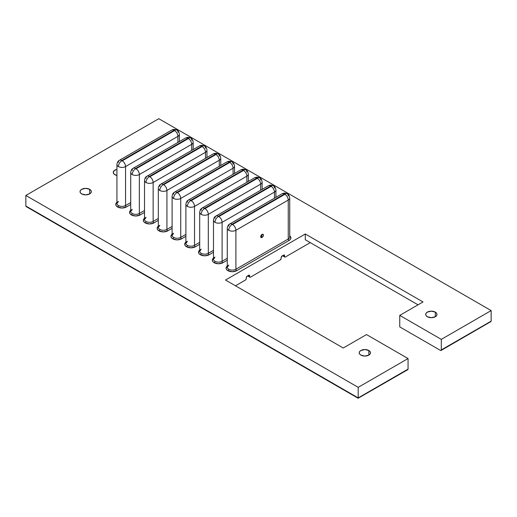 <?xml version="1.0" encoding="UTF-8"?>
<svg xmlns="http://www.w3.org/2000/svg" width="517" height="517" viewBox="0 0 517 517"><rect width="100%" height="100%" fill="white"/><g stroke="black" fill="none" stroke-linecap="round" stroke-linejoin="round"><path stroke-width="0.78" d="M261.156 236.909L261.156 235.313L261.156 236.909L262.074 237.432A1.881 1.086 -60 0 1 261.13 237.529A1.881 1.086 -60 0 1 260.846 236.017A1.881 1.086 -60 0 1 262.074 234.363A1.881 1.086 -60 0 1 263.011 234.272A1.881 1.086 -60 0 1 263.302 235.778A1.881 1.086 -60 0 1 262.074 237.432L261.156 236.909L262.132 234.395L260.846 236.017L261.13 237.529L262.584 237.025L263.405 235.132L263.011 234.272L262.074 234.363L261.621 236.463L260.594 237.057M114.923 174.733A5.642 3.257 180 0 1 113.268 172.432A5.642 3.257 180 0 1 116.932 169.382L114.218 170.623L113.268 172.432L114.218 174.242L116.932 175.483A5.642 3.257 180 0 1 114.923 174.733M89.661 189.319L89.661 193.927L85.673 194.877L81.686 193.927A5.642 3.257 180 0 1 80.032 191.62A5.642 3.257 180 0 1 83.515 188.615A5.642 3.257 180 0 1 89.661 189.319L90.882 190.372L91.315 191.62L90.882 192.867L89.661 193.927L89.661 189.319A5.642 3.257 180 0 1 91.315 191.62A5.642 3.257 180 0 1 87.832 194.631A5.642 3.257 180 0 1 81.686 193.927L80.465 192.867L80.032 191.62L80.465 190.372L81.686 189.319L85.673 188.362L89.661 189.319M368.841 350.5L368.841 355.108L364.853 356.058L360.866 355.108A5.642 3.257 180 0 1 359.212 352.807A5.642 3.257 180 0 1 362.695 349.796A5.642 3.257 180 0 1 368.841 350.5L370.062 351.56L370.495 352.807L370.062 354.048L368.841 355.108L368.841 350.5A5.642 3.257 180 0 1 370.495 352.807A5.642 3.257 180 0 1 367.012 355.812A5.642 3.257 180 0 1 360.866 355.108L359.645 354.048L359.212 352.807L359.645 351.56L360.866 350.5L364.853 349.55L368.841 350.5M435.314 312.126L435.314 316.727L431.327 317.684L427.339 316.727A5.642 3.257 180 0 1 425.685 314.426A5.642 3.257 180 0 1 429.168 311.421A5.642 3.257 180 0 1 435.314 312.126L436.535 313.179L436.968 314.426L436.535 315.674L435.314 316.727L435.314 312.126A5.642 3.257 180 0 1 436.968 314.426A5.642 3.257 180 0 1 433.485 317.438A5.642 3.257 180 0 1 427.339 316.727L426.118 315.674L425.685 314.426L426.118 313.179L427.339 312.126L431.327 311.169L435.314 312.126M125.56 205.533A1.176 0.679 -120 0 0 126.387 206.974A6.23 3.593 180 0 1 117.579 206.974A1.176 0.679 120 0 0 118.412 205.533A5.054 2.915 0 0 0 125.56 205.533L125.56 166.577A5.054 2.915 180 0 1 118.412 166.577A4.698 2.714 -60 0 1 121.734 160.826L121.734 160.535A4.698 2.714 -120 0 0 119.382 160.302A4.698 2.714 60 0 1 121.734 160.535L122.232 160.826L174.578 130.601A4.698 2.714 60 0 1 177.906 136.359A5.054 2.915 0 0 0 179.386 134.297L179.386 134.297A5.054 2.915 180 0 1 177.906 136.359L177.906 142.446L177.906 136.359A4.698 2.714 -120 0 0 174.578 130.601L122.232 160.826A4.698 2.714 60 0 1 125.56 166.577L177.906 136.359L125.56 166.577A4.698 2.714 -120 0 0 122.232 160.826L121.734 160.826A4.698 2.714 120 0 0 118.412 166.577A5.054 2.915 180 0 1 116.932 164.516A5.054 2.915 0 0 0 118.412 166.577A5.054 2.915 0 0 0 125.56 166.577L125.56 205.533L130.723 202.548L125.56 205.533A5.054 2.915 0 0 1 118.412 205.533A1.176 0.679 -60 0 1 117.579 206.974L116.228 205.805L115.756 204.428L116.932 202.328A6.23 3.593 180 0 0 117.579 206.974L121.986 208.028L126.387 206.974A1.176 0.679 60 0 1 125.56 205.533M179.386 141.587L179.386 134.297C179.056 132.048 178.242 130.646 176.93 130.084A4.698 2.714 120 0 0 174.578 130.316L121.734 160.535L174.08 130.316A4.698 2.714 -120 0 0 171.728 130.084A4.698 2.714 60 0 1 174.08 130.316L174.578 130.316A4.698 2.714 -60 0 1 176.93 130.084A4.698 2.714 -60 0 1 177.906 132.229M139.351 213.495A1.176 0.679 -120 0 0 140.178 214.936A6.23 3.593 180 0 1 131.376 214.936A1.176 0.679 120 0 0 132.203 213.495A5.054 2.915 0 0 0 139.351 213.495L139.351 174.546A5.054 2.915 180 0 1 132.203 174.546A4.698 2.714 -60 0 1 135.525 168.788L135.525 168.497A4.698 2.714 -120 0 0 133.179 168.264A4.698 2.714 60 0 1 135.525 168.497L136.029 168.788L188.375 138.562A4.698 2.714 60 0 1 191.697 144.321A5.054 2.915 0 0 0 193.177 142.259L193.177 142.259A5.054 2.915 180 0 1 191.697 144.321L191.697 150.408L191.697 144.321A4.698 2.714 -120 0 0 188.375 138.562L136.029 168.788A4.698 2.714 60 0 1 139.351 174.546L191.697 144.321L139.351 174.546A4.698 2.714 -120 0 0 136.029 168.788L135.525 168.788A4.698 2.714 120 0 0 132.203 174.546A5.054 2.915 180 0 1 130.723 172.478A5.054 2.915 0 0 0 132.203 174.546A5.054 2.915 0 0 0 139.351 174.546L139.351 213.495L144.514 210.516L139.351 213.495A5.054 2.915 0 0 1 132.203 213.495A1.176 0.679 -60 0 1 131.376 214.936L130.025 213.767L129.547 212.39L130.723 210.29A6.23 3.593 180 0 0 131.376 214.936L135.777 215.99L140.178 214.936A1.176 0.679 60 0 1 139.351 213.495M193.177 149.555L193.177 142.259C192.854 140.01 192.033 138.608 190.721 138.045A4.698 2.714 120 0 0 188.375 138.278L135.525 168.497L187.871 138.278A4.698 2.714 -120 0 0 185.525 138.045A4.698 2.714 60 0 1 187.871 138.278L188.375 138.278A4.698 2.714 -60 0 1 190.721 138.045A4.698 2.714 -60 0 1 191.697 140.197M153.142 221.457A1.176 0.679 -120 0 0 153.976 222.898A6.23 3.593 180 0 1 145.167 222.898A1.176 0.679 120 0 0 145.994 221.457A5.054 2.915 0 0 0 153.142 221.457L153.142 182.507A5.054 2.915 180 0 1 145.994 182.507A4.698 2.714 -60 0 1 149.323 176.749L149.323 176.459A4.698 2.714 -120 0 0 146.97 176.226A4.698 2.714 60 0 1 149.323 176.459L149.82 176.749L202.166 146.531A4.698 2.714 60 0 1 205.488 152.282A5.054 2.915 0 0 0 206.968 150.221L206.968 150.221A5.054 2.915 180 0 1 205.488 152.282L205.488 158.37L205.488 152.282A4.698 2.714 -120 0 0 202.166 146.531L149.82 176.749A4.698 2.714 60 0 1 153.142 182.507L205.488 152.282L153.142 182.507A4.698 2.714 -120 0 0 149.82 176.749L149.323 176.749A4.698 2.714 120 0 0 145.994 182.507A5.054 2.915 180 0 1 144.514 180.446A5.054 2.915 0 0 0 145.994 182.507A5.054 2.915 0 0 0 153.142 182.507L153.142 221.457L158.312 218.478L153.142 221.457A5.054 2.915 0 0 1 145.994 221.457A1.176 0.679 -60 0 1 145.167 222.898L143.816 221.735L143.345 220.358L144.514 218.252A6.23 3.593 180 0 0 145.167 222.898L149.568 223.951L153.976 222.898A1.176 0.679 60 0 1 153.142 221.457M206.968 157.517L206.968 150.221C206.645 147.978 205.824 146.57 204.519 146.007A4.698 2.714 120 0 0 202.166 146.24L149.323 176.459L201.669 146.24A4.698 2.714 -120 0 0 199.316 146.007A4.698 2.714 60 0 1 201.669 146.24L202.166 146.24A4.698 2.714 -60 0 1 204.519 146.007A4.698 2.714 -60 0 1 205.488 148.159M166.933 229.425A1.176 0.679 -120 0 0 167.767 230.86A6.23 3.593 180 0 1 158.958 230.86A1.176 0.679 120 0 0 159.792 229.425A5.054 2.915 0 0 0 166.933 229.425L166.933 190.469A5.054 2.915 180 0 1 159.792 190.469A4.698 2.714 -60 0 1 163.113 184.711L163.113 184.427A4.698 2.714 -120 0 0 160.761 184.194A4.698 2.714 60 0 1 163.113 184.427L163.611 184.711L215.957 154.493A4.698 2.714 60 0 1 219.279 160.251A5.054 2.915 0 0 0 220.759 158.183L220.759 158.183A5.054 2.915 180 0 1 219.279 160.251L219.279 166.332L219.279 160.251A4.698 2.714 -120 0 0 215.957 154.493L163.611 184.711A4.698 2.714 60 0 1 166.933 190.469L219.279 160.251L166.933 190.469A4.698 2.714 -120 0 0 163.611 184.711L163.113 184.711A4.698 2.714 120 0 0 159.792 190.469A5.054 2.915 180 0 1 158.312 188.408A5.054 2.915 0 0 0 159.792 190.469A5.054 2.915 0 0 0 166.933 190.469L166.933 229.425L172.103 226.44L166.933 229.425A5.054 2.915 0 0 1 159.792 229.425A1.176 0.679 -60 0 1 158.958 230.86L157.607 229.697L157.136 228.32L158.312 226.22A6.23 3.593 180 0 0 158.958 230.86L163.366 231.913L167.767 230.86A1.176 0.679 60 0 1 166.933 229.425M220.759 165.479L220.759 158.183C220.436 155.94 219.622 154.531 218.31 153.969A4.698 2.714 120 0 0 215.957 154.202L163.113 184.427L215.46 154.202A4.698 2.714 -120 0 0 213.107 153.969A4.698 2.714 60 0 1 215.46 154.202L215.957 154.202A4.698 2.714 -60 0 1 218.31 153.969A4.698 2.714 -60 0 1 219.279 156.121M180.73 237.387A1.176 0.679 -120 0 0 181.557 238.828A6.23 3.593 180 0 1 172.749 238.828A1.176 0.679 120 0 0 173.583 237.387A5.054 2.915 0 0 0 180.73 237.387L180.73 198.431A5.054 2.915 180 0 1 173.583 198.431A4.698 2.714 -60 0 1 176.904 192.673L176.904 192.389A4.698 2.714 -120 0 0 174.559 192.156A4.698 2.714 60 0 1 176.904 192.389L177.402 192.673L229.748 162.454A4.698 2.714 60 0 1 233.077 168.212A5.054 2.915 0 0 0 234.556 166.151A5.054 2.915 180 0 1 234.556 166.151A5.054 2.915 180 0 1 233.077 168.212L233.077 174.294L233.077 168.212A4.698 2.714 -120 0 0 229.748 162.454L177.402 192.673A4.698 2.714 60 0 1 180.73 198.431L233.077 168.212L180.73 198.431A4.698 2.714 -120 0 0 177.402 192.673L176.904 192.673A4.698 2.714 120 0 0 173.583 198.431A5.054 2.915 180 0 1 172.103 196.37A5.054 2.915 0 0 0 173.583 198.431A5.054 2.915 0 0 0 180.73 198.431L180.73 237.387L185.894 234.401L180.73 237.387A5.054 2.915 0 0 1 173.583 237.387A1.176 0.679 -60 0 1 172.749 238.828L171.405 237.658L170.927 236.282L172.103 234.182A6.23 3.593 180 0 0 172.749 238.828L177.157 239.875L181.557 238.828A1.176 0.679 60 0 1 180.73 237.387M234.556 173.441L234.556 166.151C234.227 163.902 233.413 162.5 232.101 161.931A4.698 2.714 120 0 0 229.748 162.164L176.904 192.389L229.251 162.164A4.698 2.714 -120 0 0 226.905 161.931A4.698 2.714 60 0 1 229.251 162.164L229.748 162.164A4.698 2.714 -60 0 1 232.101 161.931A4.698 2.714 -60 0 1 233.077 164.083M194.521 245.349A1.176 0.679 -120 0 0 195.355 246.79A6.23 3.593 180 0 1 186.547 246.79A1.176 0.679 120 0 0 187.374 245.349A5.054 2.915 0 0 0 194.521 245.349L194.521 206.393A5.054 2.915 180 0 1 187.374 206.393A4.698 2.714 -60 0 1 190.702 200.641L190.702 200.35A4.698 2.714 -120 0 0 188.35 200.118A4.698 2.714 60 0 1 190.702 200.35L191.2 200.641L243.546 170.416A4.698 2.714 60 0 1 246.868 176.174A5.054 2.915 0 0 0 248.347 174.113L248.347 174.113A5.054 2.915 180 0 1 246.868 176.174L246.868 182.262L246.868 176.174A4.698 2.714 -120 0 0 243.546 170.416L191.2 200.641A4.698 2.714 60 0 1 194.521 206.393L246.868 176.174L194.521 206.393A4.698 2.714 -120 0 0 191.2 200.641L190.702 200.641A4.698 2.714 120 0 0 187.374 206.393A5.054 2.915 180 0 1 185.894 204.331A5.054 2.915 0 0 0 187.374 206.393A5.054 2.915 0 0 0 194.521 206.393L194.521 245.349L199.691 242.363L194.521 245.349A5.054 2.915 0 0 1 187.374 245.349A1.176 0.679 -60 0 1 186.547 246.79L185.196 245.62L184.718 244.244L185.894 242.143A6.23 3.593 180 0 0 186.547 246.79L190.947 247.843L195.355 246.79A1.176 0.679 60 0 1 194.521 245.349M248.347 181.402L248.347 174.113C248.024 171.864 247.204 170.461 245.892 169.899A4.698 2.714 120 0 0 243.546 170.132L190.702 200.35L243.048 170.132A4.698 2.714 -120 0 0 240.696 169.899A4.698 2.714 60 0 1 243.048 170.132L243.546 170.132A4.698 2.714 -60 0 1 245.892 169.899A4.698 2.714 -60 0 1 246.868 172.051M208.312 253.311A1.176 0.679 -120 0 0 209.146 254.752A6.23 3.593 180 0 1 200.338 254.752A1.176 0.679 120 0 0 201.171 253.311A5.054 2.915 0 0 0 208.312 253.311L208.312 214.361A5.054 2.915 180 0 1 201.171 214.361A4.698 2.714 -60 0 1 204.493 208.603L204.493 208.312A4.698 2.714 -120 0 0 202.141 208.08A4.698 2.714 60 0 1 204.493 208.312L204.99 208.603L257.337 178.378A4.698 2.714 60 0 1 260.658 184.136A5.054 2.915 0 0 0 262.138 182.074L262.138 182.074A5.054 2.915 180 0 1 260.658 184.136L260.658 190.224L260.658 184.136A4.698 2.714 -120 0 0 257.337 178.378L204.99 208.603A4.698 2.714 60 0 1 208.312 214.361L260.658 184.136L208.312 214.361A4.698 2.714 -120 0 0 204.99 208.603L204.493 208.603A4.698 2.714 120 0 0 201.171 214.361A5.054 2.915 180 0 1 199.691 212.293A5.054 2.915 0 0 0 201.171 214.361A5.054 2.915 0 0 0 208.312 214.361L208.312 253.311L213.482 250.331L208.312 253.311A5.054 2.915 0 0 1 201.171 253.311A1.176 0.679 -60 0 1 200.338 254.752L198.987 253.582L198.515 252.212L199.691 250.105A6.23 3.593 180 0 0 200.338 254.752L204.738 255.805L209.146 254.752A1.176 0.679 60 0 1 208.312 253.311M262.138 189.371L262.138 182.074C261.815 179.826 260.995 178.423 259.689 177.861A4.698 2.714 120 0 0 257.337 178.094L204.493 208.312L256.839 178.094A4.698 2.714 -120 0 0 254.487 177.861A4.698 2.714 60 0 1 256.839 178.094L257.337 178.094A4.698 2.714 -60 0 1 259.689 177.861A4.698 2.714 -60 0 1 260.658 180.013M222.11 261.272A1.176 0.679 -120 0 0 222.937 262.714A6.23 3.593 180 0 1 214.128 262.714A1.176 0.679 120 0 0 214.962 261.272A5.054 2.915 0 0 0 222.11 261.272L222.11 222.323A5.054 2.915 180 0 1 214.962 222.323A4.698 2.714 -60 0 1 218.284 216.565L218.284 216.28A4.698 2.714 -120 0 0 215.932 216.048A4.698 2.714 60 0 1 218.284 216.28L218.781 216.565L271.128 186.346A4.698 2.714 60 0 1 274.456 192.098A5.054 2.915 0 0 0 275.936 190.036L275.936 190.036A5.054 2.915 180 0 1 274.456 192.098L274.456 198.185L274.456 192.098A4.698 2.714 -120 0 0 271.128 186.346L218.781 216.565A4.698 2.714 60 0 1 222.11 222.323L274.456 192.098L222.11 222.323A4.698 2.714 -120 0 0 218.781 216.565L218.284 216.565A4.698 2.714 120 0 0 214.962 222.323A5.054 2.915 180 0 1 213.482 220.261A5.054 2.915 0 0 0 214.962 222.323A5.054 2.915 0 0 0 222.11 222.323L222.11 261.272L227.273 258.293L222.11 261.272A5.054 2.915 0 0 1 214.962 261.272A1.176 0.679 -60 0 1 214.128 262.714L212.778 261.55L212.306 260.174L213.482 258.067A6.23 3.593 180 0 0 214.128 262.714L218.536 263.767L222.937 262.714A1.176 0.679 60 0 1 222.11 261.272M275.936 197.332L275.936 190.036C275.606 187.794 274.792 186.385 273.48 185.823A4.698 2.714 120 0 0 271.128 186.055L218.284 216.28L270.63 186.055A4.698 2.714 -120 0 0 268.278 185.823A4.698 2.714 60 0 1 270.63 186.055L271.128 186.055A4.698 2.714 -60 0 1 273.48 185.823A4.698 2.714 -60 0 1 274.456 187.975M228.753 265.111A5.054 2.915 0 0 0 227.273 267.173A5.054 2.915 0 0 0 228.753 269.241A5.054 2.915 0 0 0 235.901 269.241L235.901 230.285L288.247 200.066A5.054 2.915 0 0 0 289.727 197.998L289.727 197.998A5.054 2.915 180 0 1 288.247 200.066L288.247 239.016A5.054 2.915 0 0 0 289.727 236.954L289.727 197.998C289.404 195.756 288.583 194.353 287.271 193.785A4.698 2.714 120 0 0 284.925 194.017L284.925 194.308A4.698 2.714 60 0 1 288.247 200.066L288.247 239.016L235.901 269.241A1.176 0.679 -120 0 0 236.728 270.675A6.23 3.593 180 0 1 227.926 270.675A1.176 0.679 120 0 0 228.753 269.241A5.054 2.915 0 0 0 235.901 269.241L235.901 230.285A5.054 2.915 180 0 1 228.753 230.285A4.698 2.714 -60 0 1 232.075 224.527L232.075 224.242A4.698 2.714 -120 0 0 229.729 224.01A4.698 2.714 60 0 1 232.075 224.242L232.579 224.527L284.925 194.308L284.421 194.017L232.075 224.242L284.421 194.017A4.698 2.714 -120 0 0 282.075 193.785A4.698 2.714 60 0 1 284.421 194.017L284.925 194.017A4.698 2.714 -60 0 1 287.271 193.785A4.698 2.714 -60 0 1 288.247 195.937M228.508 265.654L227.273 267.173L227.273 228.223A5.054 2.915 0 0 0 228.753 230.285A5.054 2.915 180 0 1 227.273 228.223L227.273 228.223C227.596 225.974 228.417 224.572 229.729 224.01A4.698 2.714 60 0 0 228.753 226.162M305.282 233.981L305.282 239.739L418.033 304.836L305.282 239.739L305.282 233.981L423.016 301.954L305.282 233.981L225.515 280.033L305.282 233.981M358.21 387.343L408.062 358.559L366.514 334.577L343.249 348.006L225.515 280.033L343.249 348.006L366.514 334.577L408.062 358.559L358.21 387.343L358.21 397.896L408.062 369.112L408.062 358.559L408.062 369.112L358.21 398.193L358.21 387.343L25.85 195.458L358.21 387.343M423.016 301.954L399.751 315.389L441.298 339.372L491.15 310.588L158.79 118.703L25.85 195.458L25.85 206.012L358.21 397.896L25.85 206.012L25.85 195.458L158.79 118.703L491.15 310.588L441.298 339.372L441.298 349.925L491.15 321.141L491.15 310.588L491.15 321.141L441.298 349.925A1.176 0.679 60 0 1 441.053 350.461A1.176 0.679 60 0 1 440.465 350.403L441.053 350.461L441.298 349.925L441.298 339.372L399.751 315.389L423.016 301.954M289.682 236.56A5.054 2.915 0 0 1 288.247 239.016L235.901 269.241A1.176 0.679 60 0 0 236.728 270.675L289.074 240.457A1.176 0.679 60 0 1 288.247 239.016A1.176 0.679 -120 0 0 289.074 240.457A6.23 3.593 180 0 0 289.727 235.81L290.903 237.91L290.425 239.287L289.074 240.457L236.728 270.675L232.327 271.729L227.926 270.675L226.575 269.512L226.097 268.136L227.273 266.035A6.23 3.593 180 0 0 227.926 270.675A1.176 0.679 -60 0 0 228.753 269.241A5.054 2.915 0 0 1 227.273 267.173M227.273 260.213L222.937 262.714L227.273 260.213M213.482 252.251L209.146 254.752L213.482 252.251M199.691 244.282L195.355 246.79L199.691 244.282M185.894 236.321L181.557 238.828L185.894 236.321M172.103 228.359L167.767 230.86L172.103 228.359M158.312 220.397L153.976 222.898L158.312 220.397M144.514 212.429L140.178 214.936L144.514 212.429M130.723 204.467L126.387 206.974L130.723 204.467M282.017 256.044L283.678 255.088L284.505 255.566L284.505 256.529L282.844 255.566L284.751 257.065A1.176 0.679 -60 0 1 284.505 256.529L284.505 255.566L283.678 255.088A1.176 0.679 -60 0 1 284.266 255.03A1.176 0.679 -60 0 1 284.505 255.566L283.995 254.978L282.017 256.044A1.176 0.679 -60 0 0 281.183 257.485L282.017 256.044M247.12 276.194L248.78 275.238L249.608 275.716L249.608 276.673L247.947 275.716L249.853 277.215A1.176 0.679 -60 0 1 249.608 276.673L249.608 275.716L248.78 275.238A1.176 0.679 -60 0 1 249.368 275.18A1.176 0.679 -60 0 1 249.608 275.716L249.097 275.122L247.12 276.194A1.176 0.679 -60 0 0 246.286 277.635L247.12 276.194M281.183 258.448L281.183 257.485L281.183 258.448A1.176 0.679 -60 0 1 280.35 259.883L281.183 258.448M250.441 277.157L280.35 259.883L250.441 277.157A1.176 0.679 -60 0 1 249.853 277.215L250.441 277.157M285.339 257.007L310.265 242.615L285.339 257.007A1.176 0.679 -60 0 1 284.751 257.065L285.339 257.007M399.751 326.899L440.465 350.403L399.751 326.899L399.751 315.389L399.751 326.899M235.487 285.791L245.452 280.033L246.221 278.999L246.286 277.635L246.286 278.592A1.176 0.679 -60 0 1 245.452 280.033L235.487 285.791M407.816 369.655A1.176 0.679 -120 0 0 408.062 369.112L407.816 369.655L358.21 398.193M491.021 321.509L490.665 321.82L491.021 321.509M490.122 322.033L441.053 350.461M25.979 206.38L26.335 206.69L25.979 206.38M27.511 206.974L26.878 206.897M232.075 224.527A4.698 2.714 120 0 0 228.753 230.285A5.054 2.915 0 0 0 235.901 230.285A4.698 2.714 -120 0 0 232.579 224.527L232.075 224.527M284.925 194.308L232.579 224.527A4.698 2.714 60 0 1 235.901 230.285L288.247 200.066A4.698 2.714 -120 0 0 284.925 194.308M214.962 257.149A5.054 2.915 0 0 0 213.482 259.211A5.054 2.915 0 0 0 214.962 261.272A5.054 2.915 0 0 1 213.482 259.211L213.482 220.261C213.805 218.012 214.626 216.61 215.932 216.048A4.698 2.714 60 0 0 214.962 218.2M201.171 249.188A5.054 2.915 0 0 0 199.691 251.249A5.054 2.915 0 0 0 201.171 253.311A5.054 2.915 0 0 1 199.691 251.249L199.691 212.293C200.014 210.051 200.829 208.648 202.141 208.08A4.698 2.714 60 0 0 201.171 210.232M187.374 241.226A5.054 2.915 0 0 0 185.894 243.287A5.054 2.915 0 0 0 187.374 245.349A5.054 2.915 0 0 1 185.894 243.287L185.894 204.331C186.223 202.089 187.038 200.68 188.35 200.118A4.698 2.714 60 0 0 187.374 202.27M173.583 233.257A5.054 2.915 0 0 0 172.103 235.325A5.054 2.915 0 0 0 173.583 237.387A5.054 2.915 0 0 1 172.103 235.325L172.103 196.37C172.426 194.127 173.247 192.718 174.559 192.156A4.698 2.714 60 0 0 173.583 194.308M159.792 225.296A5.054 2.915 0 0 0 158.312 227.357A5.054 2.915 0 0 0 159.792 229.425A5.054 2.915 0 0 1 158.312 227.357L158.312 188.408C158.635 186.159 159.456 184.756 160.761 184.194A4.698 2.714 60 0 0 159.792 186.346M145.994 217.334A5.054 2.915 0 0 0 144.514 219.395A5.054 2.915 0 0 0 145.994 221.457A5.054 2.915 0 0 1 144.514 219.395L144.514 180.446C144.844 178.197 145.658 176.795 146.97 176.226A4.698 2.714 60 0 0 145.994 178.378M132.203 209.372A5.054 2.915 0 0 0 130.723 211.434A5.054 2.915 0 0 0 132.203 213.495A5.054 2.915 0 0 1 130.723 211.434L130.723 172.478C131.047 170.235 131.867 168.826 133.179 168.264A4.698 2.714 60 0 0 132.203 170.416M118.412 201.41A5.054 2.915 0 0 0 116.932 203.472A5.054 2.915 0 0 0 118.412 205.533A5.054 2.915 0 0 1 116.932 203.472L116.932 164.516C117.256 162.273 118.076 160.865 119.382 160.302A4.698 2.714 60 0 0 118.412 162.454M247.604 275.916L249.853 277.215M282.502 255.766L284.751 257.065M358.21 398.297L26.335 206.69M287.271 193.785C285.539 192.867 283.807 192.867 282.075 193.785L229.729 224.01M273.48 185.823C271.748 184.899 270.016 184.899 268.278 185.823L215.932 216.048M214.717 257.686L213.482 259.211M259.689 177.861C257.957 176.937 256.219 176.937 254.487 177.861L202.141 208.08M200.926 249.724L199.691 251.249M245.892 169.899C244.16 168.975 242.428 168.975 240.696 169.899L188.35 200.118M187.135 241.762L185.894 243.287M232.101 161.931C230.369 161.013 228.637 161.013 226.905 161.931L174.559 192.156M173.337 233.8L172.103 235.325M218.31 153.969C216.578 153.051 214.839 153.051 213.107 153.969L160.761 184.194M159.546 225.832L158.312 227.357M204.519 146.007C202.78 145.083 201.048 145.083 199.316 146.007L146.97 176.226M145.755 217.87L144.514 219.395M190.721 138.045C188.989 137.121 187.257 137.121 185.525 138.045L133.179 168.264M131.958 209.908L130.723 211.434M176.93 130.084C175.198 129.16 173.466 129.16 171.728 130.084L119.382 160.302M118.167 201.947L116.932 203.472"/></g></svg>
